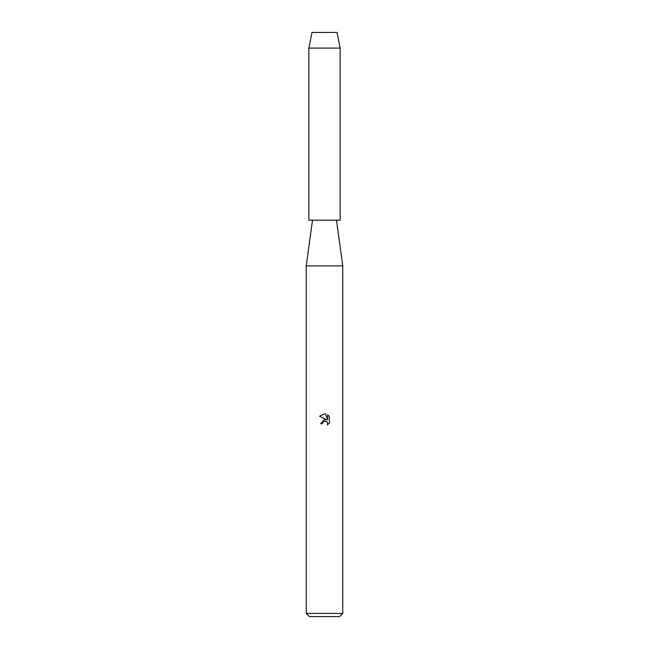 <?xml version="1.0" encoding="UTF-8"?>
<svg xmlns="http://www.w3.org/2000/svg" width="649" height="649" viewBox="0 0 649 649"><rect width="100%" height="100%" fill="white"/><g stroke="black" fill="none" stroke-linecap="round" stroke-linejoin="round"><path stroke-width="0.97" d="M337.018 32.45L311.982 32.45L337.018 32.45L340.149 48.099L340.149 220.198L308.851 220.198L308.851 48.099L340.149 48.099M312.502 220.198L306.247 265.879L342.753 265.879L342.753 613.419L306.247 613.419L309.378 616.55L339.622 616.55L342.753 613.419M324.119 421.274L322.723 422.548L322.448 423.732L320.72 423.732L324.5 419.416L326.593 419.668L319.616 416.236L324.5 413.827L325.563 413.94L327.688 420.073L327.688 414.825L329.384 416.536L329.384 423.01L327.421 424.892L327.696 423.716L326.926 421.866L324.5 421.16L325.701 421.169M322.448 423.732L322.626 422.775M327.664 423.294L327.421 424.892L329.384 423.01M329.384 416.536L327.688 414.825M325.563 413.94L324.662 413.835M324.5 413.827L319.616 416.236M336.498 220.198L342.753 265.879M306.247 265.879L306.247 613.419M311.982 32.45L308.851 48.099"/></g></svg>
